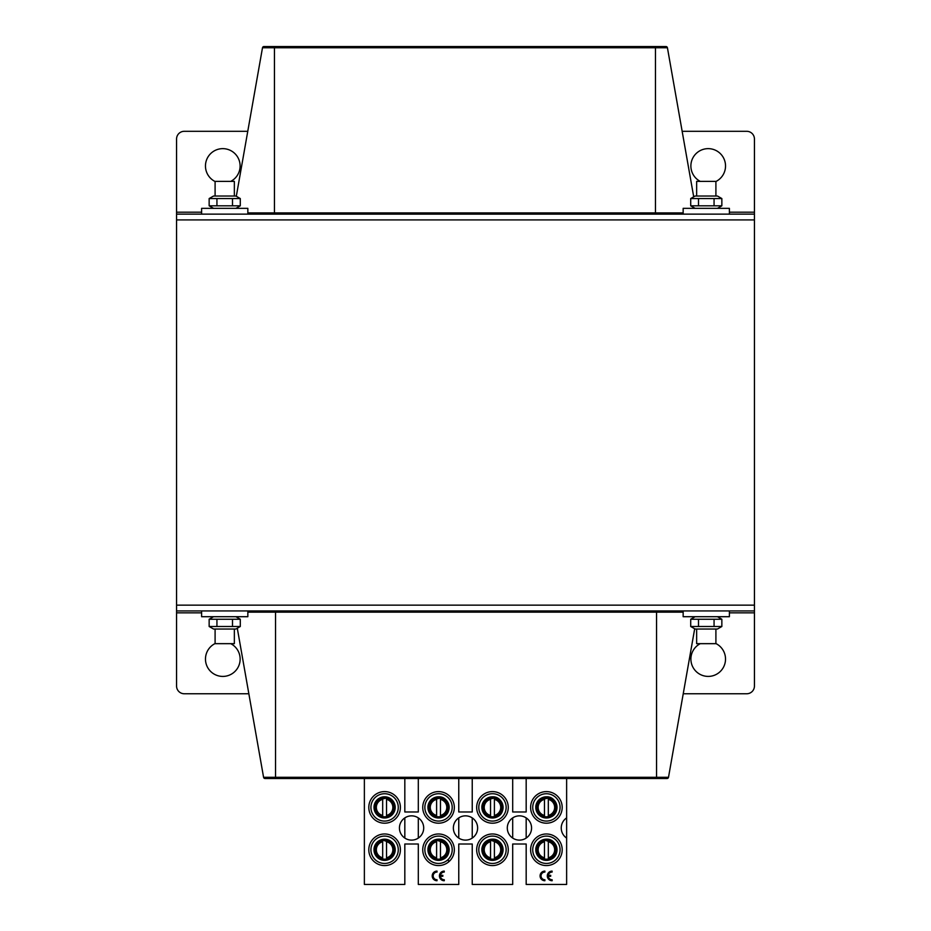 <?xml version="1.0" encoding="UTF-8"?>
<svg xmlns="http://www.w3.org/2000/svg" width="931" height="931" viewBox="0 0 931 931"><rect width="100%" height="100%" fill="white"/><g stroke="black" fill="none" stroke-linecap="round" stroke-linejoin="round"><path stroke-width="1.4" d="M201.608 612.854L176.564 612.854L176.564 605.15L754.436 605.15L754.436 214.13L176.564 214.13L176.564 219.914L754.436 219.914L176.564 219.914L176.564 605.15L754.436 605.15L754.436 686.054A7.704 7.704 0 0 1 746.732 693.758L683.238 693.758M215.096 181.51A17.34 17.34 0 0 1 220.065 148.855A17.34 17.34 0 0 1 230.737 181.382M247.762 131.306L184.268 131.306A7.704 7.704 0 0 0 176.564 139.01L176.564 212.198L201.608 212.198M754.436 214.13L754.436 139.01A7.704 7.704 0 0 0 746.732 131.306L682.155 131.306M700.263 181.382A17.34 17.34 0 0 1 705.547 148.844A17.34 17.34 0 0 1 715.904 181.51M176.564 214.13L176.564 212.198M262.495 47.76L667.422 47.76A1.466 1.466 0 0 0 665.979 46.55L263.939 46.55A1.466 1.466 0 0 0 262.495 47.76A1.466 1.466 0 0 1 263.939 46.55A1.466 1.466 0 0 0 262.495 47.76L236.311 196.266L262.495 47.76A1.466 1.466 0 0 1 263.939 46.55M667.422 47.76L693.711 196.825M715.904 643.554A17.34 17.34 0 0 1 710.935 676.197A17.34 17.34 0 0 1 700.263 643.67M176.564 612.854L176.564 686.054A7.704 7.704 0 0 0 184.268 693.758L248.845 693.758M230.737 643.67A17.34 17.34 0 0 1 225.453 676.22A17.34 17.34 0 0 1 215.096 643.554M668.505 777.292L263.578 777.292A1.466 1.466 0 0 0 265.021 778.514L667.062 778.514A1.466 1.466 0 0 0 668.505 777.292A1.466 1.466 0 0 1 667.062 778.514A1.466 1.466 0 0 0 668.505 777.292L694.689 628.797L668.505 777.292A1.466 1.466 0 0 1 667.062 778.514M263.578 777.292L237.289 628.227M176.564 610.934L754.436 610.934M729.392 214.13L729.392 208.346L683.156 208.346L683.156 214.13M247.844 214.13L247.844 208.346L201.608 208.346L201.608 214.13M683.156 610.934L683.156 616.706L729.392 616.706L729.392 610.934M201.608 610.934L201.608 616.706L247.844 616.706L247.844 610.934M696.644 196.022L696.644 181.382L715.904 181.382L715.904 196.022M696.644 629.03L696.644 643.67L715.904 643.67L715.904 629.03M234.356 629.03L234.356 643.67L215.096 643.67L215.096 629.03M234.356 196.022L234.356 181.382L215.096 181.382L215.096 196.022M717.452 629.03L695.108 629.03L690.709 626.493L721.851 626.493L717.452 629.03M717.452 616.706L721.851 619.243L690.709 619.243L690.709 626.493M698.494 626.493L698.494 619.243M714.065 626.493L714.065 619.243M721.851 626.493L721.851 619.243M235.892 629.03L213.548 629.03L209.149 626.493L240.291 626.493L235.892 629.03M235.892 616.706L240.291 619.243L209.149 619.243L209.149 626.493M216.935 626.493L216.935 619.243M232.506 626.493L232.506 619.243M240.291 626.493L240.291 619.243M213.548 196.022L235.892 196.022L240.291 198.559L209.149 198.559L213.548 196.022L209.149 198.559L209.149 205.809L240.291 205.809L240.291 198.559M213.548 208.346L209.149 205.809M232.506 198.559L232.506 205.809M216.935 198.559L216.935 205.809M695.108 196.022L717.452 196.022L721.851 198.559L690.709 198.559L695.108 196.022M695.108 208.346L690.709 205.809L721.851 205.809L721.851 198.559M714.065 198.559L714.065 205.809M698.494 198.559L698.494 205.809M690.709 198.559L690.709 205.809M395.14 806.7A10.59 10.59 0 0 0 390.543 798.682L395.14 806.7M395.14 849.072A10.59 10.59 0 0 0 390.543 841.054L395.14 849.072M449.068 806.7A10.59 10.59 0 0 0 444.471 798.682L449.068 806.7M449.068 849.072A10.59 10.59 0 0 0 444.471 841.054L449.068 849.072M503.008 806.7A10.59 10.59 0 0 0 498.411 798.682L503.008 806.7M503.008 849.072A10.59 10.59 0 0 0 498.411 841.054L503.008 849.072M556.936 806.7A10.59 10.59 0 0 0 552.339 798.682L556.936 806.7M556.936 849.072A10.59 10.59 0 0 0 552.339 841.054L556.936 849.072M566.63 778.514L566.63 884.45L526.178 884.45L526.178 843.998L512.69 843.998L512.69 884.45L472.238 884.45L472.238 843.998L458.762 843.998L458.762 884.45L418.31 884.45L418.31 843.998L404.822 843.998L404.822 884.45L364.37 884.45L364.37 778.514M526.178 778.514L526.178 811.972L512.69 811.972L512.69 778.514M472.238 778.514L472.238 811.972L458.762 811.972L458.762 778.514M418.31 778.514L418.31 811.972L404.822 811.972L404.822 778.514M566.63 838.075A12.138 12.138 0 0 1 566.63 817.895M422.744 849.782A15.792 15.792 0 0 0 446.426 863.456A15.792 15.792 0 0 0 446.426 836.096A15.792 15.792 0 0 0 422.744 849.782M422.744 807.398A15.792 15.792 0 0 0 446.426 821.084A15.792 15.792 0 0 0 446.426 793.724A15.792 15.792 0 0 0 422.744 807.398M368.804 849.782A15.792 15.792 0 0 0 392.498 863.456A15.792 15.792 0 0 0 392.498 836.096A15.792 15.792 0 0 0 368.804 849.782M368.804 807.398A15.792 15.792 0 0 0 392.498 821.084A15.792 15.792 0 0 0 392.498 793.724A15.792 15.792 0 0 0 368.804 807.398M476.672 849.782A15.792 15.792 0 0 0 500.366 863.456A15.792 15.792 0 0 0 500.366 836.096A15.792 15.792 0 0 0 476.672 849.782M476.672 807.398A15.792 15.792 0 0 0 500.366 821.084A15.792 15.792 0 0 0 500.366 793.724A15.792 15.792 0 0 0 476.672 807.398M530.612 849.782A15.792 15.792 0 0 0 554.294 863.456A15.792 15.792 0 0 0 554.294 836.096A15.792 15.792 0 0 0 530.612 849.782M530.612 807.398A15.792 15.792 0 0 0 554.294 821.084A15.792 15.792 0 0 0 554.294 793.724A15.792 15.792 0 0 0 530.612 807.398M453.362 827.985A12.138 12.138 0 0 1 471.563 817.476A12.138 12.138 0 0 1 471.563 838.494A12.138 12.138 0 0 1 453.362 827.985M507.302 827.985A12.138 12.138 0 0 1 525.503 817.476A12.138 12.138 0 0 1 525.503 838.494A12.138 12.138 0 0 1 507.302 827.985M399.434 827.985A12.138 12.138 0 0 1 417.635 817.476A12.138 12.138 0 0 1 417.635 838.494A12.138 12.138 0 0 1 399.434 827.985M526.178 838.075L526.178 817.895M512.69 817.895L512.69 838.075M472.238 838.075L472.238 817.895M458.762 817.895L458.762 838.075M418.31 838.075L418.31 817.895M404.822 817.895L404.822 838.075M544.891 879.76L544.891 880.726A4.818 4.818 0 0 1 540.073 875.908A4.818 4.818 0 0 1 544.891 871.102L544.891 872.056A3.852 3.852 0 0 0 541.039 875.908A3.852 3.852 0 0 0 544.891 879.76M552.153 879.76L552.153 880.726A4.818 4.818 0 0 1 547.3 875.931A4.818 4.818 0 0 1 552.118 871.102L552.118 872.056A3.852 3.852 0 0 0 548.312 875.315L550.687 875.315L550.687 876.269L548.278 876.269A3.852 3.852 0 0 0 552.153 879.76M389.216 816.941A10.59 10.59 0 0 1 374.041 806.572L378.545 798.705A10.59 10.59 0 0 1 394.93 805.036A10.59 10.59 0 0 1 389.216 816.941L379.976 816.941M389.216 859.313A10.59 10.59 0 0 1 374.041 848.944L378.545 841.089A10.59 10.59 0 0 1 394.93 847.408A10.59 10.59 0 0 1 389.216 859.313L379.976 859.313M427.969 806.572L427.934 806.63A10.59 10.59 0 0 1 432.531 798.623L427.969 806.572A10.59 10.59 0 0 0 443.156 816.941C453.176 812.798 449.394 796.18 438.536 796.808A10.59 10.59 0 0 1 443.156 816.941L433.916 816.941M427.969 848.944L427.934 849.014A10.59 10.59 0 0 1 432.531 840.996L427.969 848.944A10.59 10.59 0 0 0 443.156 859.313C453.176 855.17 449.394 838.552 438.536 839.18A10.59 10.59 0 0 1 443.156 859.313L433.916 859.313M481.909 806.572L481.862 806.63A10.59 10.59 0 0 1 486.459 798.623L481.909 806.572A10.59 10.59 0 0 0 497.084 816.941C507.104 812.798 503.322 796.18 492.464 796.808A10.59 10.59 0 0 1 497.084 816.941L487.844 816.941M481.909 848.944L481.862 849.014A10.59 10.59 0 0 1 486.459 840.996L481.909 848.944A10.59 10.59 0 0 0 497.084 859.313C507.104 855.17 503.322 838.552 492.464 839.18A10.59 10.59 0 0 1 497.084 859.313L487.844 859.313M535.837 806.572L535.802 806.63A10.59 10.59 0 0 1 540.399 798.623L535.837 806.572A10.59 10.59 0 0 0 551.024 816.941C561.044 812.798 557.262 796.18 546.404 796.808A10.59 10.59 0 0 1 551.024 816.941L541.784 816.941M535.837 848.944L535.802 849.014A10.59 10.59 0 0 1 540.399 840.996L535.837 848.944A10.59 10.59 0 0 0 551.024 859.313C561.044 855.17 557.262 838.552 546.404 839.18A10.59 10.59 0 0 1 551.024 859.313L541.784 859.313M424.862 849.782A13.674 13.674 0 0 1 445.367 837.935A13.674 13.674 0 0 1 445.367 861.617A13.674 13.674 0 0 1 424.862 849.782M432.484 841.089A10.59 10.59 0 0 1 438.536 839.18M424.862 807.398A13.674 13.674 0 0 1 445.367 795.563A13.674 13.674 0 0 1 445.367 819.245A13.674 13.674 0 0 1 424.862 807.398M432.484 798.705A10.59 10.59 0 0 1 438.536 796.808M370.922 849.782A13.674 13.674 0 0 1 391.439 837.935A13.674 13.674 0 0 1 391.439 861.617A13.674 13.674 0 0 1 370.922 849.782M378.545 841.089L378.591 840.996A10.59 10.59 0 0 0 374.006 849.014L374.041 848.944M370.922 807.398A13.674 13.674 0 0 1 391.439 795.563A13.674 13.674 0 0 1 391.439 819.245A13.674 13.674 0 0 1 370.922 807.398M378.545 798.705L378.591 798.623A10.59 10.59 0 0 0 374.006 806.63L374.041 806.572M478.79 849.782A13.674 13.674 0 0 1 499.307 837.935A13.674 13.674 0 0 1 499.307 861.617A13.674 13.674 0 0 1 478.79 849.782M486.413 841.089A10.59 10.59 0 0 1 492.464 839.18M478.79 807.398A13.674 13.674 0 0 1 499.307 795.563A13.674 13.674 0 0 1 499.307 819.245A13.674 13.674 0 0 1 478.79 807.398M486.413 798.705A10.59 10.59 0 0 1 492.464 796.808M532.73 849.782A13.674 13.674 0 0 1 553.235 837.935A13.674 13.674 0 0 1 553.235 861.617A13.674 13.674 0 0 1 532.73 849.782M540.352 841.089A10.59 10.59 0 0 1 546.404 839.18M532.73 807.398A13.674 13.674 0 0 1 553.235 795.563A13.674 13.674 0 0 1 553.235 819.245A13.674 13.674 0 0 1 532.73 807.398M540.352 798.705A10.59 10.59 0 0 1 546.404 796.808M437.023 879.76L437.023 880.726A4.818 4.818 0 0 1 432.205 875.908A4.818 4.818 0 0 1 437.023 871.102L437.023 872.056A3.852 3.852 0 0 0 433.171 875.908A3.852 3.852 0 0 0 437.023 879.76M444.285 879.76L444.285 880.726A4.818 4.818 0 0 1 439.432 875.931A4.818 4.818 0 0 1 444.25 871.102L444.25 872.056A3.852 3.852 0 0 0 440.444 875.315L442.819 875.315L442.819 876.269L440.421 876.269A3.852 3.852 0 0 0 444.285 879.76M382.676 816.592L382.676 815.428A8.251 8.251 0 0 1 382.676 799.38L382.676 816.592A9.391 9.391 0 0 0 386.528 816.592L386.528 815.428L386.528 816.592M386.528 798.204L386.528 799.38L386.528 798.204A9.391 9.391 0 0 0 382.676 798.204M386.528 815.428L386.528 799.38A8.251 8.251 0 0 1 386.528 815.428M386.528 840.588L386.528 841.752A8.251 8.251 0 0 1 386.528 857.8L386.528 840.588A9.391 9.391 0 0 0 382.676 840.588L382.676 841.752L382.676 840.588M382.676 858.976L382.676 857.8L382.676 858.976A9.391 9.391 0 0 0 386.528 858.976M382.676 841.752L382.676 857.8A8.251 8.251 0 0 1 382.676 841.752M436.604 816.592L436.604 815.428A8.251 8.251 0 0 1 436.604 799.38L436.604 816.592A9.391 9.391 0 0 0 440.456 816.592L440.456 815.428L440.456 816.592M440.456 798.204L440.456 799.38L440.456 798.204A9.391 9.391 0 0 0 436.604 798.204M440.456 815.428L440.456 799.38A8.251 8.251 0 0 1 440.456 815.428M440.456 840.588L440.456 841.752A8.251 8.251 0 0 1 440.456 857.8L440.456 840.588A9.391 9.391 0 0 0 436.604 840.588L436.604 841.752L436.604 840.588M436.604 858.976L436.604 857.8L436.604 858.976A9.391 9.391 0 0 0 440.456 858.976M436.604 841.752L436.604 857.8A8.251 8.251 0 0 1 436.604 841.752M490.544 816.592L490.544 815.428A8.251 8.251 0 0 1 490.544 799.38L490.544 816.592A9.391 9.391 0 0 0 494.396 816.592L494.396 815.428L494.396 816.592M494.396 798.204L494.396 799.38L494.396 798.204A9.391 9.391 0 0 0 490.544 798.204M494.396 815.428L494.396 799.38A8.251 8.251 0 0 1 494.396 815.428M494.396 840.588L494.396 841.752A8.251 8.251 0 0 1 494.396 857.8L494.396 840.588A9.391 9.391 0 0 0 490.544 840.588L490.544 841.752L490.544 840.588M490.544 858.976L490.544 857.8L490.544 858.976A9.391 9.391 0 0 0 494.396 858.976M490.544 841.752L490.544 857.8A8.251 8.251 0 0 1 490.544 841.752M544.472 816.592L544.472 815.428A8.251 8.251 0 0 1 544.472 799.38L544.472 816.592A9.391 9.391 0 0 0 548.324 816.592L548.324 815.428L548.324 816.592M548.324 798.204L548.324 799.38L548.324 798.204A9.391 9.391 0 0 0 544.472 798.204M548.324 815.428L548.324 799.38A8.251 8.251 0 0 1 548.324 815.428M548.324 840.588L548.324 841.752A8.251 8.251 0 0 1 548.324 857.8L548.324 840.588A9.391 9.391 0 0 0 544.472 840.588L544.472 841.752L544.472 840.588M544.472 858.976L544.472 857.8L544.472 858.976A9.391 9.391 0 0 0 548.324 858.976M544.472 841.752L544.472 857.8A8.251 8.251 0 0 1 544.472 841.752M729.392 212.198L754.436 212.198M655.471 46.55L655.471 212.92L274.447 212.92L274.447 46.55M683.156 212.92L655.471 212.92L655.471 214.13M274.447 214.13L274.447 212.92L247.844 212.92M754.436 612.854L729.392 612.854M275.529 778.514L275.529 612.144L656.553 612.144L656.553 778.514M247.844 612.144L275.529 612.144L275.529 610.934M656.553 610.934L656.553 612.144L683.156 612.144M382.676 816.208A9.019 9.019 0 0 1 382.676 798.589M386.528 798.589A9.019 9.019 0 0 1 386.528 816.208M374.879 807.398A9.729 9.729 0 0 1 375.449 804.105L374.867 807.398L378.172 814.695L382.676 816.941A9.729 9.729 0 0 1 374.879 807.398M377.136 801.172A9.729 9.729 0 0 1 391.788 800.846L387.017 797.983L378.638 799.717L377.148 801.16M393.883 804.512A9.729 9.729 0 0 1 386.516 816.941L393.266 811.82L393.894 804.524M386.528 840.972A9.019 9.019 0 0 1 386.528 858.591M382.676 858.591A9.019 9.019 0 0 1 382.676 840.972M393.894 846.896L394.325 849.782A9.729 9.729 0 0 1 386.516 859.313L390.566 857.463L394.325 849.782A9.729 9.729 0 0 0 393.883 846.884M382.688 859.313A9.729 9.729 0 0 1 375.449 846.488L375.67 853.646L382.676 859.313M377.136 843.544A9.729 9.729 0 0 1 391.788 843.23M436.604 816.208A9.019 9.019 0 0 1 436.604 798.589M440.456 798.589A9.019 9.019 0 0 1 440.456 816.208M436.604 816.941L432.1 814.695L428.807 807.398A9.729 9.729 0 0 1 429.389 804.105L428.807 807.398A9.729 9.729 0 0 0 436.627 816.941M431.065 801.172A9.729 9.729 0 0 1 445.716 800.846L440.957 797.983L432.566 799.717L431.076 801.16M440.456 816.941L447.206 811.82L447.823 804.524A9.729 9.729 0 0 1 440.444 816.941M440.456 840.972A9.019 9.019 0 0 1 440.456 858.591M436.604 858.591A9.019 9.019 0 0 1 436.604 840.972M447.811 846.884A9.729 9.729 0 0 1 440.444 859.313M436.627 859.313A9.729 9.729 0 0 1 429.389 846.488L429.726 853.925L436.604 859.313M445.716 843.218L436.709 840.228L431.076 843.533A9.729 9.729 0 0 1 445.716 843.23M490.544 816.208A9.019 9.019 0 0 1 490.544 798.589M494.396 798.589A9.019 9.019 0 0 1 494.396 816.208M490.544 816.941L486.029 814.695L482.735 807.398A9.729 9.729 0 0 1 483.317 804.105L482.735 807.398A9.729 9.729 0 0 0 490.556 816.941M485.004 801.172A9.729 9.729 0 0 1 499.656 800.846L494.885 797.983L486.506 799.717L485.016 801.16M494.396 816.941L501.134 811.82L501.762 804.524A9.729 9.729 0 0 1 494.373 816.941M494.396 840.972A9.019 9.019 0 0 1 494.396 858.591M490.544 858.591A9.019 9.019 0 0 1 490.544 840.972M501.751 846.884A9.729 9.729 0 0 1 494.373 859.313M490.556 859.313A9.729 9.729 0 0 1 483.317 846.488L483.666 853.925L490.544 859.313M499.644 843.218L490.649 840.228L485.016 843.533A9.729 9.729 0 0 1 499.656 843.23M544.472 816.208A9.019 9.019 0 0 1 544.472 798.589M548.324 798.589A9.019 9.019 0 0 1 548.324 816.208M536.675 807.398A9.729 9.729 0 0 1 537.257 804.105L536.675 807.398A9.729 9.729 0 0 0 544.484 816.941L539.968 814.695L536.675 807.398M538.933 801.172A9.729 9.729 0 0 1 553.584 800.846L548.825 797.983L540.434 799.717L538.944 801.16M555.679 804.512A9.729 9.729 0 0 1 548.312 816.941L555.062 811.82L555.691 804.524M548.324 840.972A9.019 9.019 0 0 1 548.324 858.591M544.472 858.591A9.019 9.019 0 0 1 544.472 840.972M555.679 846.884A9.729 9.729 0 0 1 548.312 859.313L552.362 857.463L556.133 849.782L555.691 846.896M544.484 859.313A9.729 9.729 0 0 1 537.257 846.488L537.478 853.646L544.472 859.313M553.584 843.218L544.879 840.169L538.944 843.533A9.729 9.729 0 0 1 553.584 843.23M695.108 616.706L690.709 619.243M213.548 616.706L209.149 619.243M235.892 208.346L240.291 205.809M717.452 208.346L721.851 205.809M448.544 860.372L448.556 861.978M377.148 843.533L383.083 840.169L391.776 843.218M447.823 846.896L448.265 849.782L444.494 857.463L440.456 859.313M501.762 846.896L502.193 849.782L498.434 857.463L494.396 859.313"/></g></svg>
